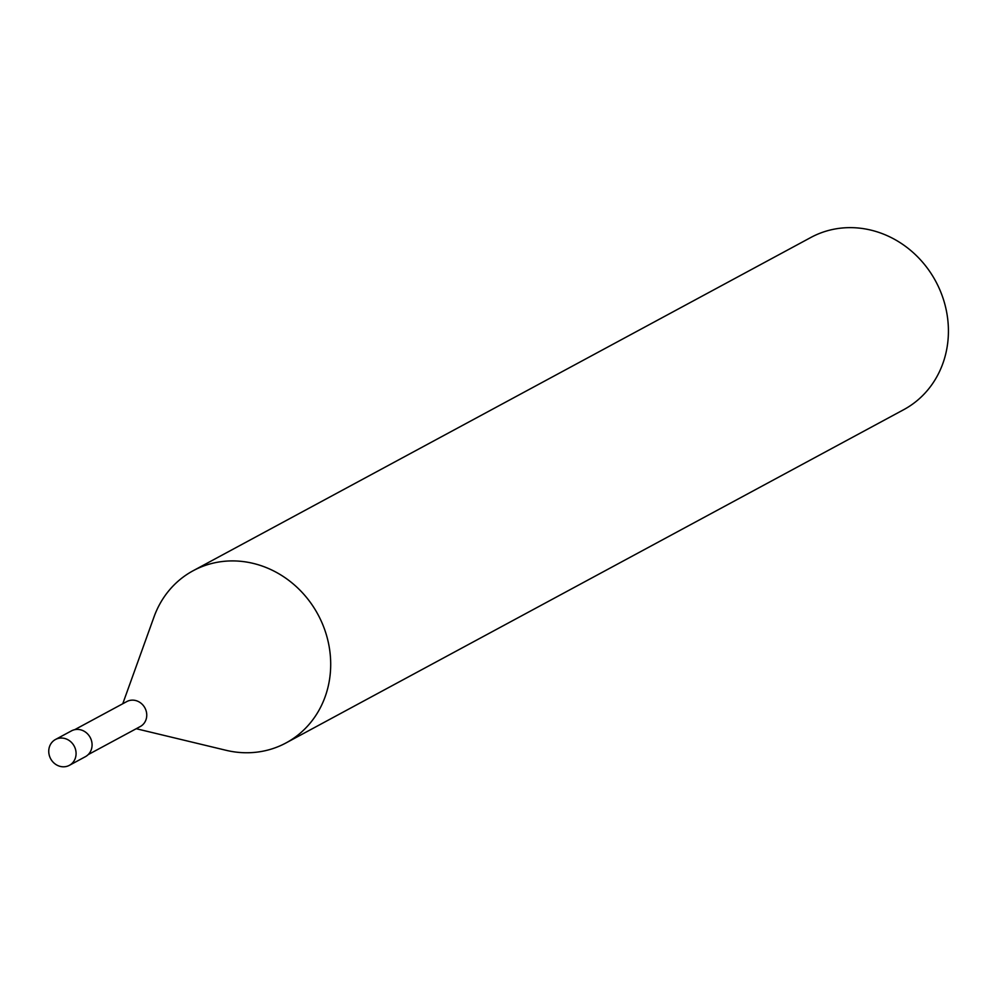 <?xml version="1.0" encoding="UTF-8"?>
<svg xmlns="http://www.w3.org/2000/svg" width="993" height="993" viewBox="0 0 993 993"><rect width="100%" height="100%" fill="white"/><g stroke="black" fill="none" stroke-linecap="round" stroke-linejoin="round"><path stroke-width="1.49" d="M88.154 754.643L140.286 726.528A14.187 12.909 -118.3 0 0 145.884 710.107A14.187 12.909 -118.3 0 0 126.806 701.567L74.686 729.681M136.227 728.713L226.007 750.286A97.823 89.085 -118.3 0 0 324.686 629.649A97.823 89.085 -118.3 0 0 193.138 570.739A97.823 89.085 -118.3 0 0 153.803 617.485M225.374 750.125A97.823 89.085 -118.3 0 0 286.034 742.925L903.742 409.662A97.823 89.085 -118.3 0 0 942.407 296.373A97.823 89.085 -118.3 0 0 810.847 237.476L193.138 570.739M286.034 742.925A97.823 89.085 -118.3 0 0 324.686 629.649A97.823 89.085 -118.3 0 0 238.953 561.157A97.823 89.085 -118.3 0 0 154.027 616.876L122.76 703.752M69.386 765.33L85.386 756.691A14.672 13.356 -118.3 0 0 91.182 739.711A14.672 13.356 -118.3 0 0 71.459 730.873L55.447 739.512A14.672 13.368 -118.3 0 0 49.65 756.505A14.672 13.368 -118.3 0 0 69.386 765.33A14.672 13.368 -118.3 0 0 75.183 748.35A14.672 13.368 -118.3 0 0 55.447 739.512"/></g></svg>

